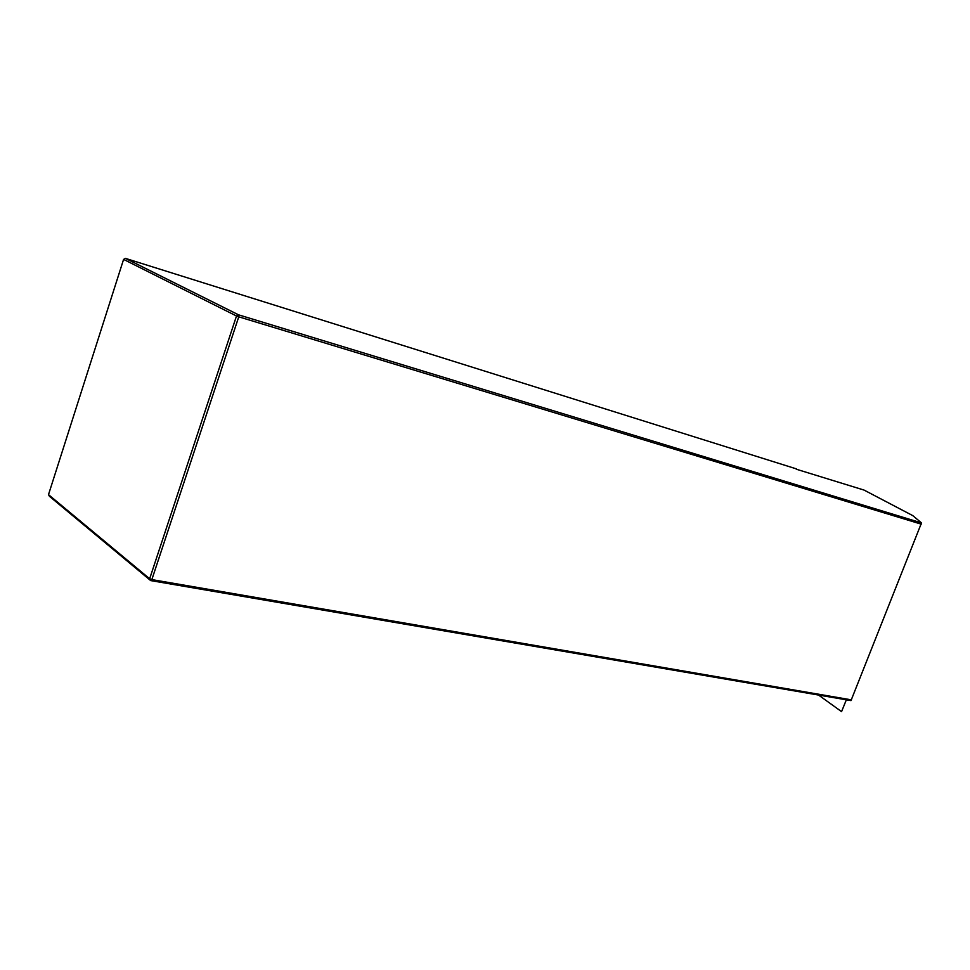 <?xml version="1.0" encoding="UTF-8"?>
<svg xmlns="http://www.w3.org/2000/svg" width="970" height="970" viewBox="0 0 970 970"><rect width="100%" height="100%" fill="white"/><g stroke="black" fill="none" stroke-linecap="round" stroke-linejoin="round"><path stroke-width="1.45" d="M48.5 494.627L49.458 496.313L150.653 580.581L151.853 579.599L149.659 578.763L236.498 315.99L123.59 259.402L48.5 494.627L149.659 578.763L150.653 580.581L850.993 700.607L921.5 522.915L912.806 515.64L864.064 490.08L796.261 469.201M818.498 695.029L841.56 711.628L846.349 699.806M796.406 468.886L125.445 258.372L238.523 314.813L921.5 522.915M921.257 524.152L238.753 316.826L151.853 579.599L851.527 699.879M238.753 316.826L238.523 314.813L236.498 315.99L238.753 316.826M125.445 258.372L123.59 259.402"/></g></svg>
